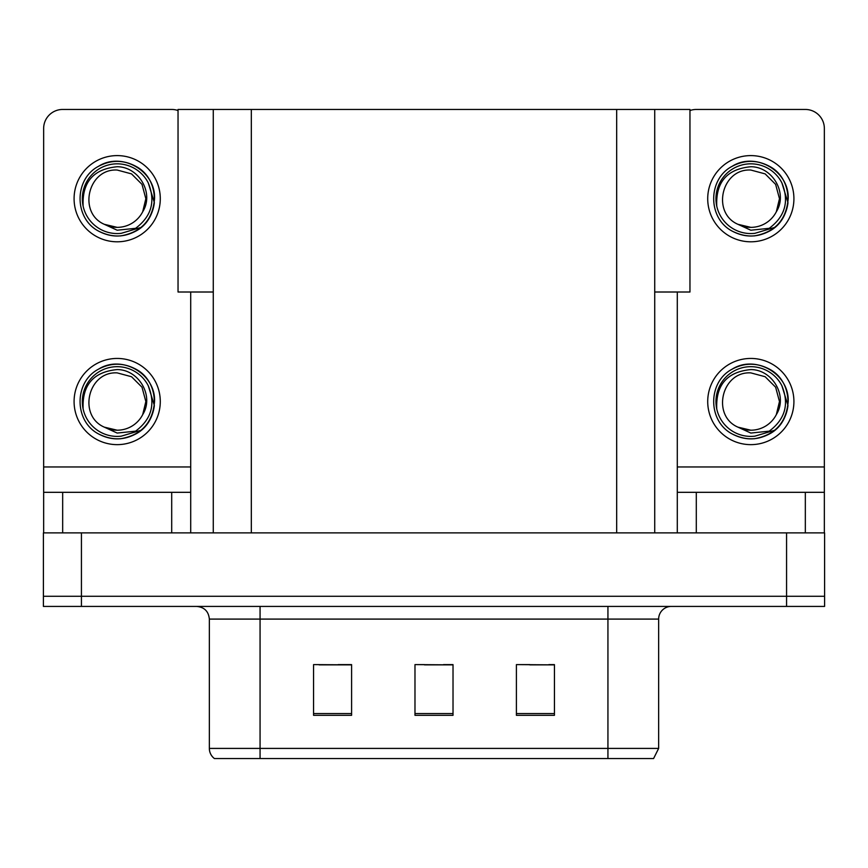 <?xml version="1.0" encoding="UTF-8"?>
<svg xmlns="http://www.w3.org/2000/svg" width="868" height="868" viewBox="0 0 868 868"><rect width="100%" height="100%" fill="white"/><g stroke="black" fill="none" stroke-linecap="round" stroke-linejoin="round"><path stroke-width="1.3" d="M213.278 292.006L178.038 292.006L178.038 109.455L689.962 109.455L689.962 292.006L654.722 292.006M81.429 606.417L824.6 606.417L824.6 596.273L43.4 596.273L43.4 532.887L81.429 532.887L81.429 596.273L43.4 596.273L43.4 606.417L81.429 606.417L81.429 596.273L824.6 596.273L824.6 532.887L81.429 532.887M213.278 109.455L213.278 532.887M654.722 109.455L654.722 532.887M529.838 664.866L554.435 664.866L516.406 664.606L529.838 664.606L516.406 664.606L516.406 715.319L554.435 715.319L554.435 664.606L548.858 664.866M319.142 664.866L351.594 664.866L313.565 664.606L319.142 664.606L313.565 664.606L313.565 715.319L351.594 715.319L351.594 664.606L338.162 664.866M424.495 664.866L453.02 664.866L414.98 664.606L424.495 664.606L414.98 664.606L414.98 715.319L453.02 715.319L453.02 664.606L443.505 664.866M209.351 748.411L260.064 748.411L260.064 758.545L607.936 758.545L607.936 748.411L658.649 748.411L653.582 758.545L214.418 758.545A12.673 12.673 0 0 1 209.351 748.411L209.351 619.09C208.602 611.398 204.371 607.166 196.678 606.417M351.594 664.606L338.162 664.606L351.594 664.606M554.435 664.606L548.858 664.606L554.435 664.606M453.02 664.606L443.505 664.606L453.02 664.606M658.649 748.411L658.649 619.09A12.673 12.673 0 0 1 671.322 606.417M260.064 758.545L214.418 758.545M171.701 532.887L171.701 492.319L62.67 492.319L62.67 532.887M178.038 110.54A19.02 19.02 0 0 0 171.701 109.455L62.67 109.455A19.02 19.02 0 0 0 43.65 128.464L43.65 466.962L190.71 466.962L190.71 532.887M190.71 292.006L190.71 466.962M43.65 532.887L43.65 492.319L62.67 492.319M171.701 492.319L190.71 492.319M43.65 492.319L43.65 466.962M805.33 532.887L805.33 492.319L696.299 492.319L696.299 532.887M677.29 292.006L677.29 466.962L824.35 466.962L824.35 128.464A19.02 19.02 0 0 0 805.33 109.455L696.299 109.455A19.02 19.02 0 0 0 689.962 110.54M677.29 532.887L677.29 492.319L696.299 492.319M805.33 492.319L824.35 492.319L824.35 532.887M824.35 466.962L824.35 492.319M677.29 492.319L677.29 466.962M117.18 444.644A43.107 43.107 0 0 0 160.287 401.548A43.107 43.107 0 0 0 117.18 358.441A43.107 43.107 0 0 0 74.084 401.548A43.107 43.107 0 0 0 117.18 444.644M117.18 430.202A28.655 28.655 0 0 0 142.71 414.589L145.846 401.548L142.005 387.215L131.513 376.723L117.18 372.882C87.95 371.157 77.664 415.729 104.323 427.154A28.655 28.655 0 0 0 117.18 430.202L104.323 427.154L117.18 433.056L135.592 431.157C151.531 419.222 155.763 404.097 148.276 385.783A34.861 34.861 0 0 0 82.319 401.548A34.861 34.861 0 0 0 121.216 436.17L141.137 430.235C127.846 440.293 113.632 441.519 98.496 433.913C73.932 421.197 73.932 381.887 98.496 369.182C110.952 362.564 123.408 362.564 135.875 369.182C160.439 381.887 160.439 421.197 135.875 433.913C123.408 440.521 110.952 440.521 98.496 433.913C73.932 421.197 73.932 381.887 98.496 369.182C110.952 362.564 123.408 362.564 135.875 369.182C160.439 381.887 160.439 421.197 135.875 433.913C123.408 440.521 110.952 440.521 98.496 433.913C73.932 421.197 73.932 381.887 98.496 369.182C110.952 362.564 123.408 362.564 135.875 369.182C160.439 381.887 160.439 421.197 135.875 433.913C123.408 440.521 110.952 440.521 98.496 433.913C73.932 421.197 73.932 381.887 98.496 369.182C121.791 354.263 155.828 373.913 154.558 401.548C152.725 422.759 141.365 435.161 120.5 438.774M83.144 409.056C82.004 385.034 93.353 371.873 117.18 369.573C138.804 369.562 154.482 395.96 142.71 414.589L145.846 401.548L142.005 387.215L131.513 376.723L117.18 372.882M148.276 385.783L154.352 405.497C153.148 415.468 148.743 423.714 141.137 430.235M117.18 241.803A43.107 43.107 0 0 0 160.287 198.707A43.107 43.107 0 0 0 117.18 155.6A43.107 43.107 0 0 0 74.084 198.707A43.107 43.107 0 0 0 117.18 241.803M117.18 227.362A28.655 28.655 0 0 0 142.71 211.738L145.846 198.707L142.005 184.374L131.513 173.882L117.18 170.041C87.95 168.305 77.664 212.888 104.323 224.313A28.655 28.655 0 0 0 117.18 227.362L104.323 224.313L117.18 230.215L135.592 228.317C151.531 216.371 155.763 201.246 148.276 182.931A34.861 34.861 0 0 0 82.319 198.707A34.861 34.861 0 0 0 121.216 233.329L141.137 227.394C127.846 237.452 113.632 238.678 98.496 231.072C73.932 218.356 73.932 179.047 98.496 166.331C110.952 159.723 123.408 159.723 135.875 166.331C160.439 179.047 160.439 218.356 135.875 231.072C123.408 237.68 110.952 237.68 98.496 231.072C73.932 218.356 73.932 179.047 98.496 166.331C110.952 159.723 123.408 159.723 135.875 166.331C160.439 179.047 160.439 218.356 135.875 231.072C123.408 237.68 110.952 237.68 98.496 231.072C73.932 218.356 73.932 179.047 98.496 166.331C110.952 159.723 123.408 159.723 135.875 166.331C160.439 179.047 160.439 218.356 135.875 231.072C123.408 237.68 110.952 237.68 98.496 231.072C73.932 218.356 73.932 179.047 98.496 166.331C121.791 151.412 155.828 171.072 154.558 198.707C152.725 219.908 141.365 232.32 120.5 235.933M83.144 206.204C82.004 182.182 93.353 169.021 117.18 166.732C138.804 166.721 154.482 193.119 142.71 211.738L145.846 198.707L142.005 184.374L131.513 173.882L117.18 170.041M148.276 182.931L154.352 202.656C153.148 212.627 148.743 220.873 141.137 227.394M750.82 444.644A43.107 43.107 0 0 0 793.916 401.548A43.107 43.107 0 0 0 750.82 358.441A43.107 43.107 0 0 0 707.713 401.548A43.107 43.107 0 0 0 750.82 444.644M750.82 430.202A28.655 28.655 0 0 0 776.339 414.589L779.475 401.548L775.634 387.215L765.142 376.723L750.82 372.882C721.579 371.157 711.293 415.729 737.952 427.154A28.655 28.655 0 0 0 750.82 430.202L737.952 427.154L750.82 433.056L769.222 431.157C785.16 419.222 789.392 404.097 781.905 385.783A34.861 34.861 0 0 0 715.948 401.548A34.861 34.861 0 0 0 754.845 436.17L774.766 430.235C761.475 440.293 747.261 441.519 732.125 433.913C707.561 421.197 707.561 381.887 732.125 369.182C744.592 362.564 757.048 362.564 769.504 369.182C794.068 381.887 794.068 421.197 769.504 433.913C757.048 440.521 744.592 440.521 732.125 433.913C707.561 421.197 707.561 381.887 732.125 369.182C744.592 362.564 757.048 362.564 769.504 369.182C794.068 381.887 794.068 421.197 769.504 433.913C757.048 440.521 744.592 440.521 732.125 433.913C707.561 421.197 707.561 381.887 732.125 369.182C744.592 362.564 757.048 362.564 769.504 369.182C794.068 381.887 794.068 421.197 769.504 433.913C757.048 440.521 744.592 440.521 732.125 433.913C707.561 421.197 707.561 381.887 732.125 369.182C755.42 354.263 789.468 373.913 788.187 401.548C786.354 422.759 775.005 435.161 754.129 438.774M716.773 409.056C715.644 385.034 726.993 371.873 750.82 369.573C772.444 369.562 788.122 395.96 776.339 414.589L779.475 401.548L775.634 387.215L765.142 376.723L750.82 372.882M781.905 385.783L787.981 405.497C786.777 415.468 782.372 423.714 774.766 430.235M750.82 241.803A43.107 43.107 0 0 0 793.916 198.707A43.107 43.107 0 0 0 750.82 155.6A43.107 43.107 0 0 0 707.713 198.707A43.107 43.107 0 0 0 750.82 241.803M750.82 227.362A28.655 28.655 0 0 0 776.339 211.738L779.475 198.707L775.634 184.374L765.142 173.882L750.82 170.041C721.579 168.305 711.293 212.888 737.952 224.313A28.655 28.655 0 0 0 750.82 227.362L737.952 224.313L750.82 230.215L769.222 228.317C785.16 216.371 789.392 201.246 781.905 182.931A34.861 34.861 0 0 0 715.948 198.707A34.861 34.861 0 0 0 754.845 233.329L774.766 227.394C761.475 237.452 747.261 238.678 732.125 231.072C707.561 218.356 707.561 179.047 732.125 166.331C744.592 159.723 757.048 159.723 769.504 166.331C794.068 179.047 794.068 218.356 769.504 231.072C757.048 237.68 744.592 237.68 732.125 231.072C707.561 218.356 707.561 179.047 732.125 166.331C744.592 159.723 757.048 159.723 769.504 166.331C794.068 179.047 794.068 218.356 769.504 231.072C757.048 237.68 744.592 237.68 732.125 231.072C707.561 218.356 707.561 179.047 732.125 166.331C744.592 159.723 757.048 159.723 769.504 166.331C794.068 179.047 794.068 218.356 769.504 231.072C757.048 237.68 744.592 237.68 732.125 231.072C707.561 218.356 707.561 179.047 732.125 166.331C755.42 151.412 789.468 171.072 788.187 198.707C786.354 219.908 775.005 232.32 754.129 235.933M716.773 206.204C715.644 182.182 726.993 169.021 750.82 166.732C772.444 166.721 788.122 193.119 776.339 211.738L779.475 198.707L775.634 184.374L765.142 173.882L750.82 170.041M781.905 182.931L787.981 202.656C786.777 212.627 782.372 220.873 774.766 227.394M786.571 532.887L786.571 606.417M251.319 109.455L251.319 532.887M616.681 109.455L616.681 532.887M607.936 606.417L607.936 619.09L209.351 619.09M658.649 619.09L607.936 619.09L607.936 748.411L260.064 748.411L260.064 606.417M453.02 713.561L414.98 713.561M351.594 713.561L313.565 713.561M554.435 713.561L516.406 713.561"/></g></svg>

